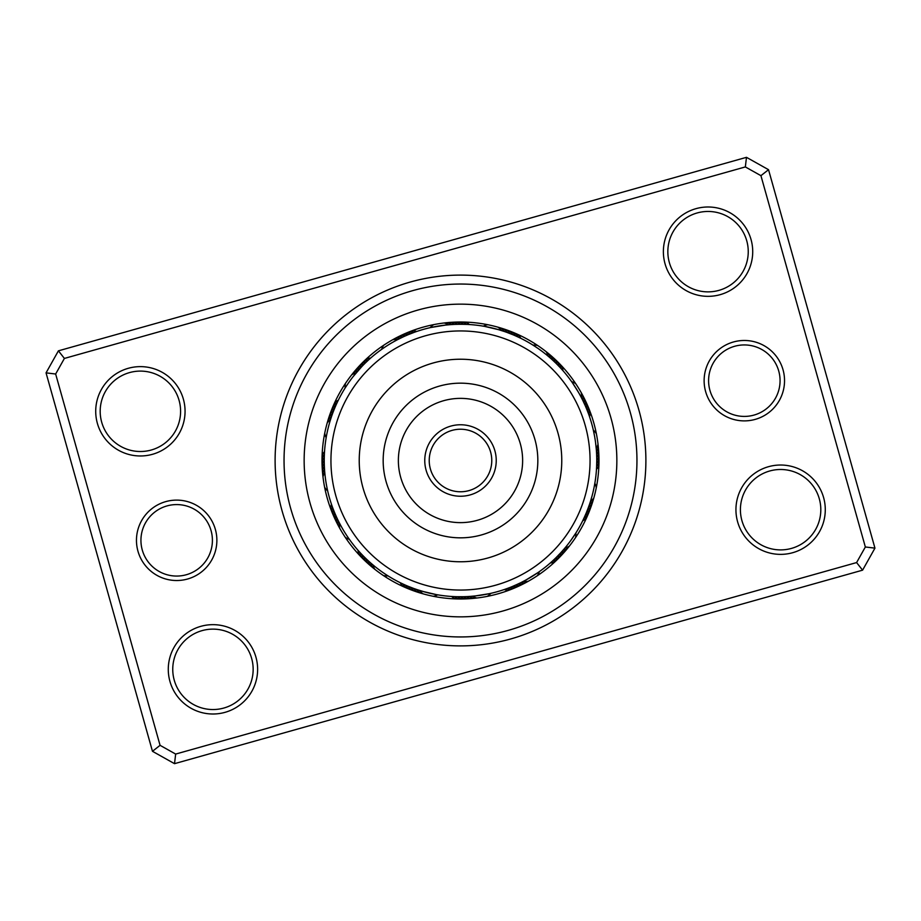 <?xml version="1.0" encoding="UTF-8"?>
<svg xmlns="http://www.w3.org/2000/svg" width="921" height="921" viewBox="0 0 921 921"><rect width="100%" height="100%" fill="white"/><g stroke="black" fill="none" stroke-linecap="round" stroke-linejoin="round"><path stroke-width="1.38" d="M137.966 551.207A40.202 40.202 0 0 1 165.792 501.611A40.202 40.202 0 0 1 215.376 529.437A40.202 40.202 0 0 1 187.55 579.021A40.202 40.202 0 0 1 137.966 551.207M211.07 530.646A35.735 35.735 0 0 0 167 505.917A35.735 35.735 0 0 0 142.271 549.998A35.735 35.735 0 0 0 186.341 574.727A35.735 35.735 0 0 0 211.07 530.646M705.624 391.563A40.202 40.202 0 0 1 733.45 341.979A40.202 40.202 0 0 1 783.034 369.793A40.202 40.202 0 0 1 755.208 419.389A40.202 40.202 0 0 1 705.624 391.563M778.729 371.002A35.735 35.735 0 0 0 734.659 346.273A35.735 35.735 0 0 0 709.93 390.354A35.735 35.735 0 0 0 754 415.083A35.735 35.735 0 0 0 778.729 371.002M282.033 510.695A185.386 185.386 0 0 1 410.305 282.033A185.386 185.386 0 0 1 638.967 410.305A185.386 185.386 0 0 1 510.695 638.967A185.386 185.386 0 0 1 282.033 510.695M630.367 412.735A176.452 176.452 0 0 0 412.735 290.633A176.452 176.452 0 0 0 290.633 508.265A176.452 176.452 0 0 0 508.265 630.367A176.452 176.452 0 0 0 630.367 412.735A176.452 176.452 0 0 1 508.265 630.367A176.452 176.452 0 0 1 290.633 508.265A176.452 176.452 0 0 1 412.735 290.633A176.452 176.452 0 0 1 630.367 412.735M737.606 521.793A44.669 44.669 0 0 1 768.517 466.694A44.669 44.669 0 0 1 823.616 497.605A44.669 44.669 0 0 1 792.705 552.704A44.669 44.669 0 0 1 737.606 521.793M819.31 498.814A40.202 40.202 0 0 0 769.726 470.988A40.202 40.202 0 0 0 741.912 520.584A40.202 40.202 0 0 0 791.496 548.398A40.202 40.202 0 0 0 819.31 498.814M169.948 681.425A44.669 44.669 0 0 1 200.859 626.326A44.669 44.669 0 0 1 255.957 657.237A44.669 44.669 0 0 1 225.046 712.336A44.669 44.669 0 0 1 169.948 681.425M251.652 658.446A40.202 40.202 0 0 0 202.067 630.632A40.202 40.202 0 0 0 174.253 680.216A40.202 40.202 0 0 0 223.838 708.042A40.202 40.202 0 0 0 251.652 658.446M97.384 423.395A44.669 44.669 0 0 1 128.295 368.296A44.669 44.669 0 0 1 183.394 399.207A44.669 44.669 0 0 1 152.483 454.306A44.669 44.669 0 0 1 97.384 423.395M179.088 400.416A40.202 40.202 0 0 0 129.504 372.602A40.202 40.202 0 0 0 101.69 422.186A40.202 40.202 0 0 0 151.274 450.012A40.202 40.202 0 0 0 179.088 400.416M665.043 263.763A44.669 44.669 0 0 1 695.954 208.664A44.669 44.669 0 0 1 751.052 239.575A44.669 44.669 0 0 1 720.141 294.674A44.669 44.669 0 0 1 665.043 263.763M746.747 240.784A40.202 40.202 0 0 0 697.162 212.958A40.202 40.202 0 0 0 669.348 262.554A40.202 40.202 0 0 0 718.933 290.368A40.202 40.202 0 0 0 746.747 240.784M862.586 570.168L174.518 763.67L152.472 751.306L46.05 372.867L58.414 350.832L746.482 157.33L768.528 169.694L874.95 548.133L862.586 570.168L856.599 562.57L865.349 546.982L760.93 175.669L745.342 166.931L64.401 358.43L55.651 374.018L160.07 745.331L175.658 754.069L856.599 562.57M55.651 374.018L46.05 372.867M58.414 350.832L64.401 358.43M746.482 157.33L745.342 166.931M160.07 745.331L152.472 751.306M768.528 169.694L760.93 175.669M175.658 754.069L174.518 763.67M874.95 548.133L865.349 546.982M327.185 497.996A138.484 138.484 0 0 0 497.996 593.815A138.484 138.484 0 0 0 593.815 423.004A138.484 138.484 0 0 0 423.004 327.185A138.484 138.484 0 0 0 327.185 497.996A138.484 138.484 0 0 1 423.004 327.185A138.484 138.484 0 0 1 593.815 423.004M408.268 334.657L414.082 332.4M416.729 331.468A14.299 14.299 -22.5 0 0 412.021 330.777M413.218 332.711L411.284 333.448M413.909 332.458A14.299 14.299 -23.7 0 0 409.189 331.871M410.421 333.782L408.51 334.565M411.111 333.517A14.299 14.299 155 0 0 406.38 333.034M407.658 334.91L405.758 335.728M408.337 334.634A14.299 14.299 -26.2 0 0 403.594 334.242M397.435 339.722L403.03 336.959M405.585 335.808A14.299 14.299 -27.5 0 0 400.842 335.52M402.857 337.04L402.201 337.351L402.857 337.04A14.299 14.299 -28.8 0 0 398.114 336.867M387.188 345.651L386.567 346.054L387.188 345.651M399.507 338.663L397.665 339.607M384.69 347.286L384.08 347.701L384.69 347.286M400.163 338.329A14.299 14.299 150 0 0 395.408 338.26M396.847 340.033L395.028 341.012M381.616 349.404L382.227 348.978L381.616 349.404A14.299 14.299 0 0 1 383.815 345.179M397.504 339.688A14.299 14.299 0 0 0 392.749 339.722M460.408 324.25L466.636 324.388M469.434 324.537A14.299 14.299 0 0 0 465.358 322.097M457.415 324.284L463.654 324.284M466.452 324.376A14.299 14.299 -1.2 0 0 462.319 322.028M454.421 324.388L460.661 324.25M463.459 324.284A14.299 14.299 177.5 0 0 459.28 322.016M456.24 322.085A14.299 14.299 -3.7 0 1 460.477 324.25L457.668 324.273M448.458 324.779L454.686 324.376M457.484 324.284A14.299 14.299 -5 0 0 453.201 322.212M445.488 325.078L451.693 324.537M437.694 326.172L440.906 325.666M454.49 324.376A14.299 14.299 -6.3 0 0 450.173 322.396M442.517 325.435L448.711 324.756M434.758 326.702L441.55 325.574M451.509 324.549A14.299 14.299 172.5 0 0 447.146 322.661M430.855 327.508L445.741 325.055M430.142 327.669A14.299 14.299 0 0 1 433.779 324.618M448.527 324.779A14.299 14.299 0 0 0 444.118 322.983M517.947 334.496A14.299 14.299 22.5 0 1 520.791 338.306L518.258 337.098M515.173 333.264A14.299 14.299 21.3 0 1 518.086 337.017L515.541 335.854M506.976 332.423L512.79 334.68M515.369 335.785A14.299 14.299 -160 0 0 512.364 332.09M509.532 330.984A14.299 14.299 18.8 0 1 512.617 334.611L510.015 333.563M506.688 329.937A14.299 14.299 17.5 0 1 509.843 333.494L507.218 332.504M498.457 329.637L504.397 331.514M490.835 327.669L493.99 328.429M507.045 332.446A14.299 14.299 16.2 0 0 503.81 328.958M500.909 328.037A14.299 14.299 -165 0 1 504.224 331.456L501.554 330.581M484.976 326.471L498.698 329.706M483.283 326.172A14.299 14.299 0 0 1 487.819 324.733M501.381 330.524A14.299 14.299 0 0 0 497.996 327.185M562.961 370.679A14.299 14.299 45 0 0 561.798 366.074M559.07 366.443L557.124 364.44M560.958 368.458A14.299 14.299 43.8 0 0 559.703 363.876M558.92 366.27A14.299 14.299 -137.5 0 0 557.562 361.723M554.856 362.206L552.819 360.295M556.825 364.14A14.299 14.299 41.3 0 0 555.363 359.616M554.684 362.045A14.299 14.299 40 0 0 553.13 357.555M550.447 358.154L548.329 356.335M552.508 360.007A14.299 14.299 38.7 0 0 550.85 355.541M537.714 348.242L535.469 346.733M550.274 358.004A14.299 14.299 -142.5 0 0 548.525 353.583M545.877 354.309L543.471 352.421M535.308 346.63L532.96 345.11A14.299 14.299 0 0 1 537.691 345.525M548.007 356.059A14.299 14.299 0 0 0 546.153 351.684M586.343 408.268L587.586 411.388M589.532 416.729A14.299 14.299 67.5 0 0 590.223 412.021M589.129 409.189A14.299 14.299 66.3 0 1 588.542 413.909L587.552 411.284M587.966 406.38A14.299 14.299 -115 0 1 587.483 411.111L586.435 408.51M586.758 403.594A14.299 14.299 63.8 0 1 586.366 408.337L585.272 405.758M585.48 400.842A14.299 14.299 62.5 0 1 585.192 405.585L582.797 400.428M582.613 400.059L581.243 397.377M579.873 394.81L581.45 397.757M575.878 388.029L577.571 390.792M583.96 402.857A14.299 14.299 61.2 0 0 584.133 398.114M582.74 395.408A14.299 14.299 -120 0 1 582.671 400.163L581.393 397.665M572.586 383.032L578.515 392.392M571.596 381.616A14.299 14.299 0 0 1 575.821 383.815M581.312 397.504A14.299 14.299 0 0 0 581.278 392.749M598.903 465.358A14.299 14.299 90 0 1 596.463 469.434L596.612 466.636M598.972 462.319A14.299 14.299 88.8 0 1 596.624 466.452L596.75 460.765M598.984 459.28A14.299 14.299 -92.5 0 1 596.716 463.459L596.75 460.661M598.915 456.24A14.299 14.299 86.3 0 1 596.75 460.477L596.727 457.668M598.788 453.201A14.299 14.299 85 0 1 596.716 457.484L596.624 454.686M595.922 445.488L596.255 448.826M594.828 437.694L595.001 438.764M596.624 454.49A14.299 14.299 83.7 0 0 598.604 450.173M595.565 442.517L596.244 448.711M596.451 451.509A14.299 14.299 -97.5 0 0 598.339 447.146M598.017 444.118A14.299 14.299 0 0 1 596.221 448.527L595.588 442.736M593.7 431.822L593.331 430.142A14.299 14.299 0 0 1 596.382 433.779M586.504 517.947A14.299 14.299 112.5 0 1 582.694 520.791L585.1 515.633M587.736 515.173A14.299 14.299 111.3 0 1 583.983 518.086L586.274 512.893M588.91 512.364A14.299 14.299 -70 0 1 585.215 515.369L586.32 512.79M590.016 509.532A14.299 14.299 108.8 0 1 586.389 512.617L588.45 507.321M591.063 506.688A14.299 14.299 107.5 0 1 587.506 509.843L589.452 504.501M591.363 498.457L590.384 501.657M593.331 490.835L593.089 491.895M588.554 507.045A14.299 14.299 106.2 0 0 592.042 503.81M592.963 500.909A14.299 14.299 -75 0 1 589.544 504.224L590.419 501.554M593.815 497.996A14.299 14.299 0 0 1 590.476 501.381L592.099 495.786M594.529 484.976L594.828 483.283A14.299 14.299 0 0 1 596.267 487.819M550.321 562.961A14.299 14.299 135 0 0 554.926 561.798M552.542 560.958A14.299 14.299 133.8 0 0 557.124 559.703M556.698 556.986L560.889 552.623M554.73 558.92A14.299 14.299 -47.5 0 0 559.277 557.562M556.86 556.825A14.299 14.299 131.3 0 0 561.384 555.363M575.613 533.397L570.675 540.673A136.25 136.25 0 0 0 540.673 350.325A136.25 136.25 0 0 0 350.325 380.327A136.25 136.25 0 0 0 380.327 570.675A136.25 136.25 0 0 0 570.675 540.673L572.597 537.945M560.578 552.957L558.955 554.684A14.299 14.299 130 0 0 563.445 553.13M562.017 551.368L560.993 552.508A14.299 14.299 128.7 0 0 565.459 550.85M560.993 552.508L564.619 548.386M563.825 549.319L562.996 550.274A14.299 14.299 -52.5 0 0 567.417 548.525M572.689 537.818L575.89 532.96A14.299 14.299 0 0 1 575.475 537.691M564.941 548.007A14.299 14.299 0 0 0 569.316 546.153M508.979 590.223A14.299 14.299 157.5 0 1 504.271 589.532L506.918 588.6M511.811 589.129A14.299 14.299 156.3 0 1 507.091 588.542L509.716 587.552M518.201 583.926L512.49 586.435M509.889 587.483A14.299 14.299 -25 0 0 514.62 587.966M520.895 582.636L515.242 585.272M512.663 586.366A14.299 14.299 153.8 0 0 517.406 586.758M520.158 585.48A14.299 14.299 152.5 0 1 515.415 585.192L517.97 584.041M526.19 579.873L520.664 582.751M532.971 575.878L530.208 577.571M518.143 583.96A14.299 14.299 151.2 0 0 522.886 584.133M528.804 578.4L523.335 581.393M535.492 574.255L529.644 577.904M520.837 582.671A14.299 14.299 -30 0 0 525.592 582.74M537.968 572.586L525.972 579.988M539.384 571.596A14.299 14.299 0 0 1 537.185 575.821M523.496 581.312A14.299 14.299 0 0 0 528.251 581.278M455.642 598.903A14.299 14.299 180 0 1 451.566 596.463L454.364 596.612M463.585 596.716L457.346 596.716M454.548 596.624A14.299 14.299 178.8 0 0 458.681 598.972M461.72 598.984A14.299 14.299 -2.5 0 1 457.541 596.716L460.339 596.75M464.76 598.915A14.299 14.299 176.3 0 1 460.523 596.75L463.332 596.727M467.799 598.788A14.299 14.299 175 0 1 463.516 596.716L466.314 596.624M475.512 595.922L469.307 596.463M483.306 594.828L480.094 595.334M466.51 596.624A14.299 14.299 173.7 0 0 470.827 598.604M478.483 595.565L472.289 596.244M486.242 594.298L479.45 595.427M469.491 596.451A14.299 14.299 -7.5 0 0 473.855 598.339M489.178 593.7L475.259 595.945M490.858 593.331A14.299 14.299 0 0 1 487.221 596.382M472.473 596.221A14.299 14.299 0 0 0 476.882 598.017M400.877 583.016L402.742 583.902M400.209 582.694A14.299 14.299 -157.5 0 0 403.053 586.504M403.582 584.294L405.459 585.146M402.914 583.983A14.299 14.299 -158.7 0 0 405.827 587.736M414.024 588.577L408.21 586.32M405.631 585.215A14.299 14.299 20 0 0 408.636 588.91M409.062 586.665L408.383 586.389A14.299 14.299 -161.2 0 0 411.468 590.016M419.688 590.499L413.782 588.496M411.157 587.506A14.299 14.299 -162.5 0 0 414.312 591.063M422.543 591.363L416.603 589.486M430.165 593.331L427.01 592.571M413.955 588.554A14.299 14.299 -163.8 0 0 417.19 592.042M433.089 593.964L426.377 592.41M425.433 592.157L416.776 589.544A14.299 14.299 15 0 0 420.091 592.963M436.024 594.529L422.302 591.294M437.717 594.828A14.299 14.299 0 0 1 433.181 596.267M419.619 590.476A14.299 14.299 0 0 0 423.004 593.815M358.534 550.873L359.754 552.232M358.039 550.321A14.299 14.299 -135 0 0 359.202 554.926M360.537 553.084L361.792 554.419M360.042 552.542A14.299 14.299 -136.2 0 0 361.297 557.124M362.598 555.259L363.876 556.56M362.08 554.73A14.299 14.299 42.5 0 0 363.438 559.277M364.704 557.389L366.005 558.656M364.175 556.86A14.299 14.299 -138.7 0 0 365.637 561.384M366.846 559.461L368.181 560.705M366.316 558.955A14.299 14.299 -140 0 0 367.87 563.445M369.045 561.499L370.403 562.708M368.492 560.993A14.299 14.299 -141.3 0 0 370.15 565.459M371.278 563.479L372.671 564.665M370.726 562.996A14.299 14.299 37.5 0 0 372.475 567.417M373.558 565.413L374.974 566.565M387.419 575.498L388.04 575.89A14.299 14.299 0 0 1 383.309 575.475M372.993 564.941A14.299 14.299 0 0 0 374.847 569.316M331.468 504.271A14.299 14.299 -112.5 0 0 330.777 508.979M332.458 507.091L332.711 507.782L332.458 507.091A14.299 14.299 -113.7 0 0 331.871 511.811M333.782 510.579L333.517 509.889A14.299 14.299 65 0 0 333.034 514.62M334.634 512.663L334.91 513.342L334.634 512.663A14.299 14.299 -116.2 0 0 334.242 517.406M335.808 515.415L336.107 516.094L335.808 515.415A14.299 14.299 -117.5 0 0 335.52 520.158M337.04 518.143L337.351 518.799L337.04 518.143A14.299 14.299 -118.8 0 0 336.867 522.886M345.651 533.812L346.054 534.433L345.651 533.812M347.286 536.31L347.701 536.92L347.286 536.31M338.663 521.493L338.329 520.837A14.299 14.299 60 0 0 338.26 525.592M339.688 523.496L340.033 524.153L339.688 523.496A14.299 14.299 0 0 0 339.722 528.251M349.404 539.384L348.978 538.773L349.404 539.384A14.299 14.299 0 0 1 345.179 537.185M324.537 451.566A14.299 14.299 -90 0 0 322.097 455.642M324.376 454.548L324.353 455.285L324.376 454.548A14.299 14.299 -91.2 0 0 322.028 458.681M324.261 458.267L324.284 457.541A14.299 14.299 87.5 0 0 322.016 461.72M324.25 460.523L324.25 461.26L324.25 460.523A14.299 14.299 -93.7 0 0 322.085 464.76M324.284 463.516L324.296 464.253L324.284 463.516A14.299 14.299 -95 0 0 322.212 467.799M324.376 466.51L324.411 467.235L324.376 466.51A14.299 14.299 -96.3 0 0 322.396 470.827M326.345 484.273L326.471 484.999L326.333 484.273M326.897 487.209L327.036 487.934L326.897 487.209M324.595 470.228L324.549 469.491A14.299 14.299 82.5 0 0 322.661 473.855M324.779 472.473L324.837 473.21L324.779 472.473A14.299 14.299 0 0 0 322.983 476.882M327.669 490.858L327.508 490.133L327.669 490.858A14.299 14.299 0 0 1 324.618 487.221M338.306 400.209L337.984 400.877L338.306 400.209A14.299 14.299 -67.5 0 0 334.496 403.053M337.017 402.914L336.706 403.582L337.017 402.914A14.299 14.299 -68.7 0 0 333.264 405.827M335.785 405.631L335.486 406.311L335.785 405.631A14.299 14.299 110 0 0 332.09 408.636M334.611 408.383L334.335 409.062L334.611 408.383A14.299 14.299 -71.2 0 0 330.984 411.468M333.494 411.157L333.229 411.848L333.494 411.157A14.299 14.299 -72.5 0 0 329.937 414.312M332.446 413.955L332.193 414.646L332.446 413.955A14.299 14.299 -73.8 0 0 328.958 417.19M327.45 431.12L327.3 431.845L327.45 431.12M331.456 416.776L331.215 417.478L331.456 416.776A14.299 14.299 105 0 0 328.037 420.091M330.524 419.619L330.305 420.321L330.524 419.619A14.299 14.299 0 0 0 327.185 423.004M326.172 437.717L326.287 436.991L326.172 437.717A14.299 14.299 0 0 1 324.733 433.181M370.127 358.534L368.768 359.754M370.679 358.039A14.299 14.299 -45 0 0 366.074 359.202M367.916 360.537L366.581 361.792M368.458 360.042A14.299 14.299 -46.2 0 0 363.876 361.297M365.741 362.598L364.44 363.876M366.27 362.08A14.299 14.299 132.5 0 0 361.723 363.438M363.611 364.704L362.344 366.005M364.14 364.175A14.299 14.299 -48.7 0 0 359.616 365.637M353.111 376.643L362.045 366.316A14.299 14.299 -50 0 0 357.555 367.87M360.007 368.492L358.983 369.62L360.007 368.492A14.299 14.299 -51.3 0 0 355.541 370.15M347.724 384.045L346.733 385.531M357.302 371.531L358.004 370.726A14.299 14.299 127.5 0 0 353.583 372.475M346.63 385.692L345.11 388.04A14.299 14.299 0 0 1 345.525 383.309M355.587 373.558L356.059 372.993A14.299 14.299 0 0 0 351.684 374.847M356.059 372.993L354.435 374.974M402.431 337.247L404.031 336.499M405.171 335.981L407.37 335.037M391.851 342.808L393.382 341.933M394.476 341.311L396.571 340.171M454.018 324.399L455.78 324.33M457.035 324.296L459.429 324.25M453.454 324.434L452.798 324.468M454.053 324.399L456.436 324.307M448.055 324.814L449.816 324.664M444.509 325.194L443.864 325.263M445.108 325.125L447.491 324.871M500.92 330.386L502.613 330.915M503.799 331.307L506.055 332.09M495.21 328.739L497.513 329.373M581.093 397.078L581.899 398.643M579.666 394.441L580.518 395.995M578.204 391.874L579.39 393.946M573.299 384.08L574.854 386.417M596.186 448.055L596.336 449.816M595.875 445.073L596.06 446.835M595.806 444.509L595.737 443.864M593.964 433.066L594.494 435.817M593.331 430.142L594.505 435.84M588.715 506.596L588.105 508.254M592.261 495.21L591.627 497.513M594.298 486.219L594.828 483.283M345.11 388.04L345.502 387.419M425.79 592.261L423.487 591.627M425.824 592.261L424.12 591.8M422.912 591.466L420.621 590.787M420.08 590.614L418.387 590.085M417.201 589.693L414.945 588.91M478.862 595.507L476.491 595.806M469.963 596.417L468.202 596.532M466.947 596.601L464.564 596.693M529.126 578.204L527.054 579.39M526.559 579.666L525.005 580.518M523.899 581.105L521.77 582.199M523.922 581.093L522.357 581.899M521.24 582.463L519.087 583.511M462.756 424.834A35.735 35.735 0 0 1 496.166 462.756A35.735 35.735 0 0 1 458.244 496.166A35.735 35.735 0 0 1 424.834 458.244A35.735 35.735 0 0 1 462.756 424.834A35.735 35.735 0 0 0 424.834 458.244A35.735 35.735 0 0 0 458.244 496.166M452.326 589.797A129.55 129.55 0 0 0 589.797 468.674A129.55 129.55 0 0 0 468.674 331.203A129.55 129.55 0 0 0 331.203 452.326A129.55 129.55 0 0 0 452.326 589.797M466.889 359.432A101.275 101.275 0 0 0 359.432 454.111A101.275 101.275 0 0 0 454.111 561.568A101.275 101.275 0 0 0 561.568 466.889A101.275 101.275 0 0 0 466.889 359.432M611.014 418.169A156.351 156.351 0 0 1 502.831 611.014A156.351 156.351 0 0 1 309.986 502.831A156.351 156.351 0 0 1 418.169 309.986A156.351 156.351 0 0 1 611.014 418.169M458.531 491.71A31.268 31.268 0 0 0 491.71 462.469A31.268 31.268 0 0 0 462.469 429.29A31.268 31.268 0 0 0 429.29 458.531A31.268 31.268 0 0 0 458.531 491.71M465.381 383.32A77.329 77.329 0 0 0 383.32 455.619A77.329 77.329 0 0 0 455.619 537.68A77.329 77.329 0 0 0 537.68 465.381A77.329 77.329 0 0 0 465.381 383.32M464.426 398.494A62.133 62.133 0 0 0 398.494 456.574A62.133 62.133 0 0 0 456.574 522.506A62.133 62.133 0 0 0 522.506 464.426A62.133 62.133 0 0 0 464.426 398.494"/></g></svg>
